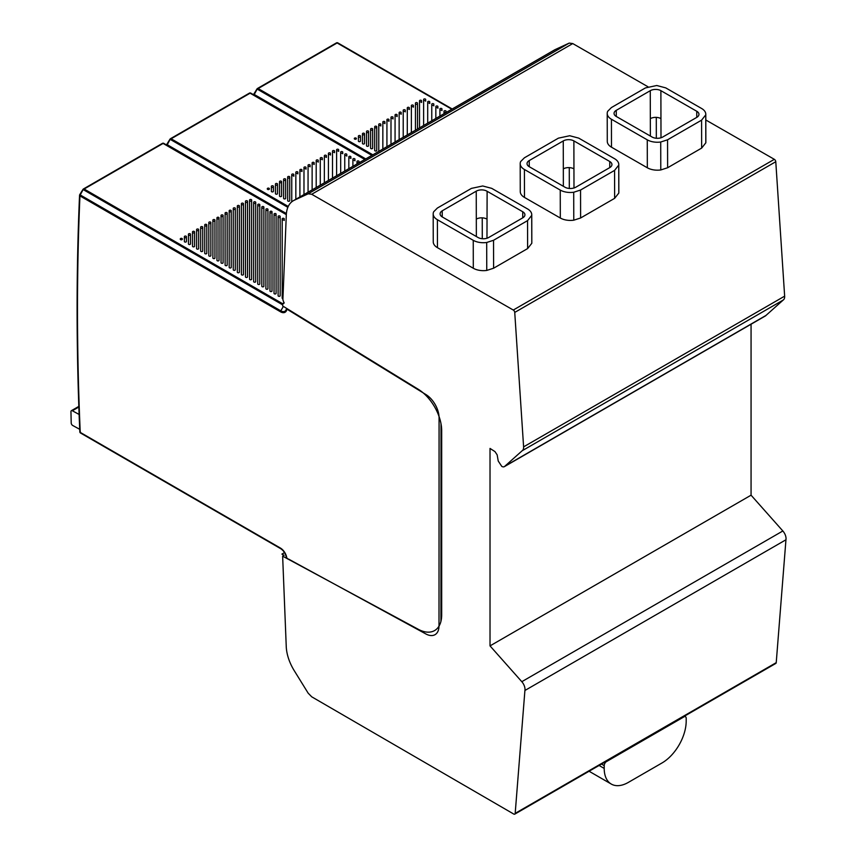 <?xml version="1.0" encoding="UTF-8"?>
<svg xmlns="http://www.w3.org/2000/svg" width="857" height="857" viewBox="0 0 857 857"><rect width="100%" height="100%" fill="white"/><g stroke="black" fill="none" stroke-linecap="round" stroke-linejoin="round"><path stroke-width="1.29" d="M683.961 716.463L684.314 716.656A3.417 1.971 -60 0 1 685.482 716.731A3.417 1.971 -60 0 1 686.189 718.295L686.189 721.091A34.184 19.732 -60 0 1 662.022 762.955L628.385 782.377A34.184 19.732 -60 0 1 611.287 784.069A34.184 19.732 -60 0 1 604.206 768.418L604.206 765.622A3.417 1.971 -60 0 1 606.092 761.819L605.749 761.616M684.314 716.656L606.092 761.819M751.064 495.185L490.022 645.889L521.806 681.69A7.927 4.574 60 0 1 525.009 689.382A7.927 4.574 60 0 1 524.913 690.485L515.186 813.357A2.046 1.189 60 0 1 514.757 814.15L775.799 663.436A2.046 1.189 -120 0 0 776.228 662.643L785.955 539.771A7.927 4.574 -120 0 0 786.051 538.667A7.927 4.574 -120 0 0 782.848 530.976L751.064 495.185L751.064 324.214M284.181 302.757L282.724 303.603A1.371 0.793 60 0 1 282.778 303.56A1.371 0.793 60 0 1 283.463 303.635L284.074 303.089L282.885 299.704L286.292 215.107A34.184 19.732 60 0 1 293.351 200.709A34.184 19.732 60 0 1 294.262 200.238L308.166 193.811L311.712 194.271L513.289 310.041A2.046 1.189 60 0 1 514.736 312.419L523.606 446.861A7.595 4.381 60 0 1 523.616 447.354A7.595 4.381 60 0 1 522.159 450.761L504.923 466.154A5.228 3.021 60 0 1 504.387 466.637L765.43 315.922A5.228 3.021 -120 0 0 765.965 315.44L783.202 300.046A7.595 4.381 -120 0 0 784.658 296.64A7.595 4.381 -120 0 0 784.648 296.147L775.778 161.716A2.046 1.189 -120 0 0 774.332 159.327L705.804 119.98M647.946 86.75L572.755 43.568L569.209 43.096L555.304 49.524A34.184 19.732 -120 0 0 554.393 49.995L293.351 200.709M514.757 814.15A2.046 1.189 60 0 1 513.729 814.043L311.712 696.805L308.166 693.174L294.219 670.624A34.184 19.732 60 0 1 286.249 646.596L282.639 556.172L418.312 629.317A34.184 19.732 -120 0 0 434.606 630.559A34.184 19.732 -120 0 0 441.687 614.908L441.687 430.707A34.184 19.732 -120 0 0 418.291 389.303L282.649 305.949L282.724 303.603M282.703 304.256L282.724 303.657M504.387 466.637A5.228 3.021 60 0 1 501.774 466.379L498.238 461.055L497.156 454.863L494.96 451.585L490.022 448.436L490.022 645.889M284.524 552.594L281.932 554.093L284.096 555.336L282.639 556.172M283.656 555.582L282.735 554.608M785.955 539.771L524.913 690.485M504.923 466.154L765.965 315.44M783.202 300.046L522.159 450.761M572.755 43.568L311.712 194.271M433.181 213.896L433.246 241.835A14.355 8.27 -0.1 0 0 437.456 247.673L473.3 268.252A14.344 8.259 -0.1 0 0 486.755 270.437L493.6 268.22L527.623 248.584L531.79 243.302A14.344 8.259 -0.1 0 0 531.822 242.713L531.758 214.775A14.344 8.259 179.9 0 1 531.726 215.364L527.558 220.635L493.536 240.281L486.69 242.488A14.344 8.259 179.9 0 1 473.246 240.314L437.391 219.724A14.355 8.27 179.9 0 1 433.181 213.896A14.355 8.27 179.9 0 1 433.663 211.775L437.391 208.037L471.414 188.39L482.716 185.98L491.693 188.347L527.569 208.947A14.344 8.259 179.9 0 1 531.758 214.775M520.199 163.655L520.263 191.604A14.355 8.27 -0.1 0 0 524.473 197.431L560.317 218.021A14.344 8.259 -0.1 0 0 573.772 220.195L580.607 217.989L614.63 198.342L618.808 193.071A14.344 8.259 -0.1 0 0 618.84 192.482L618.775 164.533A14.344 8.259 179.9 0 1 618.743 165.122L614.576 170.393L580.543 190.04L573.708 192.247A14.344 8.259 179.9 0 1 560.253 190.072L524.409 169.482A14.355 8.27 179.9 0 1 520.199 163.655A14.355 8.27 179.9 0 1 520.67 161.534L524.409 157.795L558.421 138.148L569.734 135.738L578.711 138.116L614.576 158.716A14.344 8.259 179.9 0 1 618.775 164.533M607.217 113.413L607.281 141.362A14.355 8.27 -0.1 0 0 611.48 147.19L647.335 167.779A14.344 8.259 -0.1 0 0 660.779 169.954L667.624 167.747L701.647 148.1L705.814 142.83A14.344 8.259 -0.1 0 0 705.857 142.241L705.793 114.292A14.344 8.259 179.9 0 1 705.75 114.881L701.583 120.162L667.56 139.798L660.715 142.016A14.344 8.259 179.9 0 1 647.271 139.841L611.427 119.252A14.355 8.27 179.9 0 1 607.217 113.413A14.355 8.27 179.9 0 1 607.688 111.303L611.416 107.554L645.439 87.917L656.751 85.507L665.718 87.875L701.594 108.475A14.344 8.259 179.9 0 1 705.793 114.292M569.209 43.096L308.166 193.811M442.223 210.811A7.702 4.435 -0.1 0 0 440.102 213.875A7.702 4.435 -0.1 0 0 442.223 216.928L442.223 210.811L476.246 191.165L476.31 219.113A7.52 4.328 179.9 0 1 482.234 217.849L482.277 238.728M486.969 238.246L487.119 191.282L522.727 211.743A7.509 4.328 -0.1 0 1 524.923 214.786A7.509 4.328 -0.1 0 1 522.727 217.86L488.694 237.496A7.509 4.328 -0.1 0 1 478.077 237.518L442.223 216.928M487.119 191.282A7.52 4.328 -0.1 0 0 486.883 191.154A7.52 4.328 -0.1 0 0 476.246 191.165M529.24 160.57A7.52 4.328 -0.1 0 0 527.034 163.644A7.52 4.328 -0.1 0 0 529.24 166.697L529.24 160.57L563.263 140.934L563.328 168.872A7.52 4.328 179.9 0 1 569.273 167.618L569.305 188.454M609.734 167.618A7.509 4.328 -0.1 0 0 611.941 164.555A7.509 4.328 -0.1 0 0 609.745 161.502L609.756 167.608L575.711 187.265A7.702 4.435 -0.1 0 1 565.084 187.287L529.24 166.697M573.986 187.983L573.879 140.902L609.745 161.502M573.879 140.902A7.52 4.328 -0.1 0 0 563.263 140.934M616.269 116.466L616.258 110.339A7.52 4.328 -0.1 0 0 614.051 113.403A7.52 4.328 -0.1 0 0 616.258 116.456L652.102 137.045A7.509 4.328 -0.1 0 0 662.729 137.024L696.752 117.388A7.499 4.317 -0.1 0 0 698.958 114.313A7.499 4.317 -0.1 0 0 696.762 111.271L696.773 117.366M660.993 137.773L660.886 90.671L696.762 111.271M660.886 90.671A7.52 4.328 -0.1 0 0 650.27 90.692L650.334 118.641A7.52 4.328 179.9 0 1 656.291 117.377L656.323 138.256M616.258 110.339L650.27 90.692M354.327 138.748A1.028 0.589 0 0 0 356.373 138.748L356.373 138.448A1.028 0.589 0 0 0 354.327 138.448L354.327 138.748M446.047 111.26L446.047 112.556L446.047 111.26A1.028 0.589 0 0 0 443.99 111.26L443.99 113.735M439.92 110.564A1.028 0.589 180 0 1 441.966 110.585L441.966 108.914A1.028 0.589 0 0 0 439.92 108.903L439.92 116.091M435.838 108.207A1.028 0.589 180 0 1 437.895 108.228L437.895 106.557A1.028 0.589 0 0 0 435.838 106.557L435.838 118.437M431.767 105.85A1.028 0.589 180 0 1 433.813 105.872L433.824 104.2A1.028 0.589 0 0 0 431.767 104.2L431.767 120.794M427.697 103.504A1.028 0.589 180 0 1 429.743 103.515L429.743 101.844A1.028 0.589 0 0 0 427.697 101.844L427.697 123.151M423.615 101.147A1.028 0.589 180 0 1 425.672 101.169L425.672 99.487A1.028 0.589 0 0 0 423.615 99.487L423.615 125.497M419.512 102.465A1.028 0.589 180 0 1 421.569 102.486L421.569 100.805A1.028 0.589 0 0 0 419.512 100.805L419.512 127.864M417.498 129.032L417.498 103.161A1.028 0.589 0 0 0 415.441 103.161L415.441 130.221M411.371 107.168A1.028 0.589 180 0 1 413.417 107.189L413.417 105.518A1.028 0.589 0 0 0 411.371 105.518L411.371 132.567M407.289 109.525A1.028 0.589 180 0 1 409.346 109.546L409.346 107.864A1.028 0.589 0 0 0 407.289 107.864L407.289 134.924M403.219 111.871A1.028 0.589 180 0 1 405.265 111.892L405.265 110.221A1.028 0.589 0 0 0 403.219 110.221L403.219 137.281M399.148 114.227A1.028 0.589 180 0 1 401.194 114.249L401.194 112.567A1.028 0.589 0 0 0 399.148 112.567L399.148 139.627M395.066 116.573A1.028 0.589 180 0 1 397.123 116.595L397.123 114.924A1.028 0.589 0 0 0 395.066 114.924L395.066 141.983M390.996 118.93A1.028 0.589 180 0 1 393.042 118.952L393.042 117.28A1.028 0.589 0 0 0 390.996 117.28L390.996 144.33M386.925 121.287A1.028 0.589 180 0 1 388.971 121.308L388.971 119.626A1.028 0.589 0 0 0 386.925 119.626L386.925 146.686M382.843 123.633A1.028 0.589 180 0 1 384.9 123.654L384.9 121.983A1.028 0.589 0 0 0 382.843 121.983L382.843 149.043M378.773 125.99A1.028 0.589 180 0 1 380.819 126.011L380.819 124.329A1.028 0.589 0 0 0 378.773 124.329L378.773 151.389M374.702 150.521A1.028 0.589 0 0 0 376.748 150.521L376.748 126.686A1.028 0.589 0 0 0 374.702 126.686L374.702 150.521M370.62 148.165A1.028 0.589 0 0 0 372.677 148.165L372.677 129.043A1.028 0.589 0 0 0 370.62 129.043L370.62 148.165M366.55 145.808A1.028 0.589 0 0 0 368.596 145.808L368.596 131.389A1.028 0.589 0 0 0 366.55 131.389L366.55 145.808M362.468 143.451A1.028 0.589 0 0 0 364.525 143.451L364.525 133.746A1.028 0.589 0 0 0 362.468 133.746L362.468 143.451M358.397 141.105A1.028 0.589 0 0 0 360.454 141.105L360.454 136.092A1.028 0.589 0 0 0 358.397 136.092L358.397 141.105M451.8 109.225L337.122 42.957A1.371 0.793 -120 0 0 336.437 42.893L257.475 88.475A1.371 0.793 60 0 1 258.161 88.55L372.838 154.817M254.047 95.009A1.371 0.793 120 0 1 254.261 94.484L253.779 94.152A1.371 1.371 0 0 0 253.586 94.741A1.371 0.825 -177.5 0 1 253.951 94.281M365.757 158.909L254.261 94.484L257.196 89.053A1.371 0.793 60 0 1 257.475 88.475A1.371 1.371 0 0 0 256.993 88.946L253.779 94.152M443.99 112.92A1.028 0.589 180 0 1 445.897 112.631M415.441 104.811A1.028 0.589 180 0 1 417.488 104.833L417.488 129.032M374.702 128.336A1.028 0.589 180 0 1 376.748 128.357L376.748 150.543M370.62 130.692A1.028 0.589 180 0 1 372.677 130.714L372.677 148.186M366.55 133.049A1.028 0.589 180 0 1 368.596 133.071L368.596 145.829M362.468 135.395A1.028 0.589 180 0 1 364.525 135.417L364.525 143.473M358.397 137.752A1.028 0.589 180 0 1 360.454 137.773L360.454 141.126M267.309 188.979A1.028 0.589 0 0 0 269.366 188.99L269.366 188.69A1.028 0.589 0 0 0 267.309 188.69L267.309 188.979M359.029 161.502L359.029 162.787L359.029 161.502A1.028 0.589 0 0 0 356.973 161.502L356.973 163.976M352.902 160.795A1.028 0.589 180 0 1 354.948 160.816L354.959 159.145A1.028 0.589 0 0 0 352.902 159.145L352.902 166.322M348.831 158.449A1.028 0.589 180 0 1 350.877 158.47L350.877 156.788A1.028 0.589 0 0 0 348.831 156.788L348.831 168.679M344.75 156.092A1.028 0.589 180 0 1 346.806 156.113L346.806 154.442A1.028 0.589 0 0 0 344.75 154.442L344.75 171.036M340.679 153.735A1.028 0.589 180 0 1 342.725 153.757L342.725 152.085A1.028 0.589 0 0 0 340.679 152.085L340.679 173.382M336.608 151.378A1.028 0.589 180 0 1 338.654 151.4L338.654 149.729A1.028 0.589 0 0 0 336.608 149.729L336.608 175.739M332.505 152.696A1.028 0.589 180 0 1 334.551 152.717L334.551 151.046A1.028 0.589 0 0 0 332.505 151.046L332.505 178.106M328.424 155.053A1.028 0.589 180 0 1 330.481 155.074L330.481 153.403A1.028 0.589 0 0 0 328.424 153.403L328.424 180.452M324.353 157.409A1.028 0.589 180 0 1 326.399 157.431L326.41 155.749A1.028 0.589 0 0 0 324.353 155.749L324.353 182.809M320.282 159.756A1.028 0.589 180 0 1 322.328 159.777L322.328 158.106A1.028 0.589 0 0 0 320.282 158.106L320.282 185.166M316.201 162.112A1.028 0.589 180 0 1 318.258 162.134L318.258 160.452A1.028 0.589 0 0 0 316.201 160.452L316.201 187.512M312.13 164.458A1.028 0.589 180 0 1 314.176 164.48L314.176 162.809A1.028 0.589 0 0 0 312.13 162.809L312.13 189.868M308.059 166.815A1.028 0.589 180 0 1 310.105 166.836L310.105 165.165A1.028 0.589 0 0 0 308.059 165.165L308.059 192.214M303.978 169.172A1.028 0.589 180 0 1 306.035 169.193L306.035 167.511A1.028 0.589 0 0 0 303.978 167.511L303.978 194.571M299.907 171.518A1.028 0.589 180 0 1 301.953 171.539L301.953 169.868A1.028 0.589 0 0 0 299.907 169.868L299.907 196.928M295.836 173.875A1.028 0.589 180 0 1 297.882 173.896L297.882 172.214A1.028 0.589 0 0 0 295.836 172.214L295.836 199.274M291.755 176.221A1.028 0.589 180 0 1 293.812 176.242L293.812 174.571A1.028 0.589 0 0 0 291.755 174.571L291.755 201.813M287.684 200.752A1.028 0.589 0 0 0 289.73 200.752L289.73 176.928A1.028 0.589 0 0 0 287.684 176.928L287.684 200.752M283.613 198.406A1.028 0.589 0 0 0 285.66 198.406L285.66 179.274A1.028 0.589 0 0 0 283.613 179.274L283.613 198.406M279.532 196.049A1.028 0.589 0 0 0 281.589 196.049L281.589 181.63A1.028 0.589 0 0 0 279.532 181.63L279.532 196.049M275.461 193.693A1.028 0.589 0 0 0 277.507 193.693L277.507 183.976A1.028 0.589 0 0 0 275.461 183.976L275.461 193.693M271.38 191.336A1.028 0.589 0 0 0 273.437 191.336L273.437 186.333A1.028 0.589 0 0 0 271.38 186.333L271.38 191.336M364.793 159.466L250.105 93.199A1.371 0.793 -120 0 0 249.419 93.124L170.457 138.716A1.371 0.793 60 0 1 171.143 138.78L288.241 206.451M167.029 145.24A1.371 0.793 120 0 1 167.254 144.715L166.772 144.394A1.371 1.371 0 0 0 166.569 144.983A1.371 0.825 -177.5 0 1 166.933 144.512M286.399 213.564L167.254 144.715L170.179 139.284A1.371 0.793 60 0 1 170.457 138.716A1.371 1.371 0 0 0 169.986 139.188L166.772 144.394M356.973 163.151A1.028 0.589 180 0 1 358.879 162.873M287.684 178.577A1.028 0.589 180 0 1 289.73 178.599L289.73 200.752M283.613 180.934A1.028 0.589 180 0 1 285.66 180.956L285.66 198.428M279.532 183.28A1.028 0.589 180 0 1 281.589 183.302L281.589 196.071M275.461 185.637A1.028 0.589 180 0 1 277.507 185.658L277.507 193.714M271.38 187.983A1.028 0.589 180 0 1 273.437 188.004L273.437 191.357M79.722 429.314L72.695 425.468A2.046 1.189 60 0 1 71.206 422.983L70.949 411.671A2.046 1.189 60 0 1 71.377 410.685A2.046 1.189 60 0 1 72.363 410.771L79.123 414.467M180.291 239.221A1.028 0.589 0 0 0 182.348 239.221L182.348 238.921A1.028 0.589 0 0 0 180.291 238.921L180.291 239.221M282.189 220.453A1.028 0.589 180 0 1 284.235 220.474L284.235 218.803A1.028 0.589 0 0 0 282.189 218.803L282.189 298.097A1.028 0.589 0 0 0 282.928 298.665M278.107 295.74A1.028 0.589 0 0 0 280.164 295.74L280.164 216.446A1.028 0.589 0 0 0 278.107 216.446L278.107 295.74M274.036 293.383A1.028 0.589 0 0 0 276.093 293.394L276.093 214.089A1.028 0.589 0 0 0 274.036 214.089L274.036 293.383M269.966 291.037A1.028 0.589 0 0 0 272.012 291.037L272.012 211.743A1.028 0.589 0 0 0 269.966 211.733L269.966 291.037M265.884 288.68A1.028 0.589 0 0 0 267.941 288.68L267.941 209.387A1.028 0.589 0 0 0 265.884 209.387L265.884 288.68M261.814 286.324A1.028 0.589 0 0 0 263.86 286.324L263.86 207.03A1.028 0.589 0 0 0 261.814 207.03L261.814 286.324M257.743 283.967A1.028 0.589 0 0 0 259.789 283.967L259.789 204.673A1.028 0.589 0 0 0 257.743 204.673L257.743 283.967M253.661 281.621A1.028 0.589 0 0 0 255.718 281.621L255.718 202.316A1.028 0.589 0 0 0 253.661 202.316L253.661 281.621M249.591 279.264A1.028 0.589 0 0 0 251.637 279.264L251.637 199.97A1.028 0.589 0 0 0 249.591 199.97L249.591 279.264M245.488 276.897A1.028 0.589 0 0 0 247.544 276.897L247.544 201.288A1.028 0.589 0 0 0 245.488 201.288L245.488 276.897M241.417 274.54A1.028 0.589 0 0 0 243.463 274.54L243.463 203.634A1.028 0.589 0 0 0 241.417 203.634L241.417 274.54M237.335 272.183A1.028 0.589 0 0 0 239.392 272.183L239.392 205.991A1.028 0.589 0 0 0 237.335 205.991L237.335 272.183M233.265 269.826A1.028 0.589 0 0 0 235.311 269.826L235.311 208.337A1.028 0.589 0 0 0 233.265 208.337L233.265 269.826M229.194 267.47A1.028 0.589 0 0 0 231.24 267.47L231.24 210.693A1.028 0.589 0 0 0 229.194 210.693L229.194 267.47M225.112 265.124A1.028 0.589 0 0 0 227.169 265.124L227.169 213.05A1.028 0.589 0 0 0 225.112 213.05L225.112 265.124M221.042 262.767A1.028 0.589 0 0 0 223.088 262.767L223.088 215.396A1.028 0.589 0 0 0 221.042 215.396L221.042 262.767M216.971 260.41A1.028 0.589 0 0 0 219.017 260.41L219.017 217.753A1.028 0.589 0 0 0 216.971 217.753L216.971 260.41M212.89 258.053A1.028 0.589 0 0 0 214.946 258.053L214.946 220.099A1.028 0.589 0 0 0 212.89 220.099L212.89 258.053M208.819 255.707A1.028 0.589 0 0 0 210.865 255.707L210.865 222.456A1.028 0.589 0 0 0 208.819 222.456L208.819 255.707M204.748 253.351A1.028 0.589 0 0 0 206.794 253.351L206.794 224.813A1.028 0.589 0 0 0 204.748 224.813L204.748 253.351M200.667 250.994A1.028 0.589 0 0 0 202.723 250.994L202.723 227.159A1.028 0.589 0 0 0 200.667 227.159L200.667 250.994M196.596 248.637A1.028 0.589 0 0 0 198.642 248.637L198.642 229.515A1.028 0.589 0 0 0 196.596 229.515L196.596 248.637M192.514 246.28A1.028 0.589 0 0 0 194.571 246.28L194.571 231.861A1.028 0.589 0 0 0 192.514 231.861L192.514 246.28M188.444 243.934A1.028 0.589 0 0 0 190.5 243.934L190.5 234.218A1.028 0.589 0 0 0 188.444 234.218L188.444 243.934M184.373 241.578A1.028 0.589 0 0 0 186.419 241.578L186.419 236.575A1.028 0.589 0 0 0 184.373 236.575L184.373 241.578M286.313 214.636L163.098 143.43A1.371 0.793 -120 0 0 162.412 143.365L83.45 188.958A1.371 0.793 60 0 1 84.136 189.022L282.617 303.71M286.881 558.453A1.371 0.793 120 0 1 286.795 558.068A1.371 0.664 173.1 0 1 286.409 557.671A1.371 0.664 173.1 0 1 286.409 557.628A8.142 4.703 -120 0 0 280.71 548.684L80.515 433.01L80.237 431.317M287.845 309.152L286.891 309.163A9.116 5.26 -120 0 1 285.07 312.259A9.116 5.26 -120 0 1 280.518 311.798L79.947 195.91A2856.285 1649.082 60 0 0 80.237 432.378A1.371 0.75 177.5 0 1 79.83 431.885A1.371 1.371 0 0 0 80.515 433.01L280.71 548.684A1.371 0.793 -60 0 1 280.432 548.062L80.237 432.378A1.371 0.793 120 0 0 80.515 433.01M79.83 431.885C76.284 351.027 76.187 272.162 79.551 195.289A1.371 1.371 0 0 1 79.755 194.635L80.237 194.957A1.371 0.793 120 0 0 79.947 195.91A1.371 0.825 -177.5 0 1 79.551 195.289A1.371 0.825 -177.5 0 1 79.926 194.753M280.518 311.798A1.371 0.793 -60 0 1 280.796 310.845L80.237 194.957L83.161 189.526A1.371 0.793 60 0 1 83.45 188.958A1.371 1.371 0 0 0 82.968 189.418L79.755 194.635M288.648 559.128L425.833 633.934A19.143 11.055 60 0 0 438.998 625.91L439.073 417.777A19.143 11.055 60 0 0 425.972 394.584L287.759 309.656M278.107 218.096A1.028 0.589 180 0 1 280.164 218.117L280.164 295.761M274.036 215.75A1.028 0.589 180 0 1 276.093 215.771L276.093 293.394M269.966 213.393A1.028 0.589 180 0 1 272.012 213.414L272.012 291.037M265.884 211.036A1.028 0.589 180 0 1 267.941 211.058L267.941 288.68M261.814 208.68A1.028 0.589 180 0 1 263.86 208.701L263.86 286.324M257.743 206.333A1.028 0.589 180 0 1 259.789 206.344L259.789 283.967M253.661 203.977A1.028 0.589 180 0 1 255.718 203.998L255.718 281.621M249.591 201.62A1.028 0.589 180 0 1 251.637 201.641L251.637 279.264M245.488 202.938A1.028 0.589 180 0 1 247.534 202.959L247.534 276.907M241.417 205.294A1.028 0.589 180 0 1 243.463 205.316L243.463 274.54M237.335 207.64A1.028 0.589 180 0 1 239.392 207.662L239.392 272.183M233.265 209.997A1.028 0.589 180 0 1 235.311 210.019L235.311 269.826M229.194 212.343A1.028 0.589 180 0 1 231.24 212.365L231.24 267.47M225.112 214.7A1.028 0.589 180 0 1 227.169 214.721L227.169 265.124M221.042 217.057A1.028 0.589 180 0 1 223.088 217.078L223.088 262.767M216.971 219.403A1.028 0.589 180 0 1 219.017 219.424L219.017 260.41M212.89 221.759A1.028 0.589 180 0 1 214.946 221.781L214.946 258.053M208.819 224.106A1.028 0.589 180 0 1 210.865 224.127L210.865 255.707M204.748 226.462A1.028 0.589 180 0 1 206.794 226.484L206.794 253.351M200.667 228.819A1.028 0.589 180 0 1 202.723 228.84L202.723 250.994M196.596 231.165A1.028 0.589 180 0 1 198.642 231.186L198.642 248.637M192.514 233.522A1.028 0.589 180 0 1 194.571 233.543L194.571 246.28M188.444 235.868A1.028 0.589 180 0 1 190.5 235.889L190.5 243.956M184.373 238.225A1.028 0.589 180 0 1 186.419 238.246L186.419 241.599M604.206 765.622L601.507 764.069M599.086 765.462L604.206 768.418M515.186 813.357L776.228 662.643M521.806 681.69L782.848 530.976M523.606 446.861L784.648 296.147M775.778 161.716L514.736 312.419M513.289 310.041L774.332 159.327M555.304 49.524L294.262 200.238M531.726 215.364L531.79 243.302M527.623 248.584L527.558 220.635M493.536 240.281L493.6 268.22M486.755 270.437L486.69 242.488M473.3 268.252L473.246 240.314M437.391 219.724L437.456 247.673M476.353 236.532L476.31 219.113M486.937 219.092A7.52 4.328 -0.1 0 0 482.234 217.849M522.727 211.743L522.749 217.839M618.743 165.122L618.808 193.071M614.63 198.342L614.576 170.393M580.543 190.04L580.607 217.989M573.772 220.195L573.708 192.247M560.317 218.021L560.253 190.072M524.409 169.482L524.473 197.431M563.36 186.29L563.328 168.872M573.944 168.85A7.52 4.328 -0.1 0 0 569.273 167.618M705.75 114.881L705.814 142.83M701.647 148.1L701.583 120.162M667.56 139.798L667.624 167.747M660.779 169.954L660.715 142.016M647.335 167.779L647.271 139.841M611.427 119.252L611.48 147.19M650.377 136.049L650.334 118.641M660.951 118.609A7.52 4.328 -0.1 0 0 656.291 117.377M452.207 108.989L337.808 42.893A1.371 0.793 120 0 0 337.122 42.957L258.161 88.55A1.371 0.793 120 0 0 257.475 89.267L371.874 155.374M340.711 44.564L337.808 42.893A1.371 1.146 -60 0 0 336.865 42.85M441.966 108.914L441.966 110.585M437.895 106.557L437.895 108.228M433.824 104.2L433.813 105.872M429.743 101.844L429.743 103.515M425.672 99.487L425.672 101.169M421.569 100.805L421.569 102.486M417.498 103.161L417.488 104.833M413.417 105.518L413.417 107.189M409.346 107.864L409.346 109.546M405.265 110.221L405.265 111.892M401.194 112.567L401.194 114.249M397.123 114.924L397.123 116.595M393.042 117.28L393.042 118.952M388.971 119.626L388.971 121.308M384.9 121.983L384.9 123.654M380.819 124.329L380.819 126.011M376.748 126.686L376.748 128.357M372.677 129.043L372.677 130.714M368.596 131.389L368.596 133.071M364.525 133.746L364.525 135.417M360.454 136.092L360.454 137.773M365.189 159.231L250.79 93.124A1.371 0.793 120 0 0 250.105 93.199L171.143 138.78A1.371 0.793 120 0 0 170.457 139.509L287.856 207.34M253.693 94.806L250.79 93.124A1.371 1.146 -60 0 0 249.848 93.092M354.959 159.145L354.948 160.816M350.877 156.788L350.877 158.47M346.806 154.442L346.806 156.113M342.725 152.085L342.725 153.757M338.654 149.729L338.654 151.4M334.551 151.046L334.551 152.717M330.481 153.403L330.481 155.074M326.41 155.749L326.399 157.431M322.328 158.106L322.328 159.777M318.258 160.452L318.258 162.134M314.176 162.809L314.176 164.48M310.105 165.165L310.105 166.836M306.035 167.511L306.035 169.193M301.953 169.868L301.953 171.539M297.882 172.214L297.882 173.896M293.812 174.571L293.812 176.242M289.73 176.928L289.73 178.599M285.66 179.274L285.66 180.956M281.589 181.63L281.589 183.302M277.507 183.976L277.507 185.658M273.437 186.333L273.437 188.004M78.844 407.021L72.363 410.771M286.345 214.186L163.773 143.365A1.371 0.793 120 0 0 163.098 143.43L84.136 189.022A1.371 0.793 120 0 0 83.45 189.74L282.681 304.867M280.432 548.062A9.116 5.26 -120 0 1 286.795 558.068L287.663 558.56M286.988 308.616A1.371 0.793 120 0 0 286.891 309.163A1.371 0.9 8.1 0 1 286.495 308.488A8.142 4.703 -120 0 1 284.867 311.252A8.142 4.703 -120 0 1 280.796 310.845L283.367 306.399M441.001 423.733L440.927 621.389M166.686 145.047L163.773 143.365A1.371 1.146 -60 0 0 162.83 143.323M284.235 218.803L284.235 220.474M280.164 216.446L280.164 218.117M276.093 214.089L276.093 215.771M272.012 211.743L272.012 213.414M267.941 209.387L267.941 211.058M263.86 207.03L263.86 208.701M259.789 204.673L259.789 206.344M255.718 202.316L255.718 203.998M251.637 199.97L251.637 201.641M247.544 201.288L247.534 202.959M243.463 203.634L243.463 205.316M239.392 205.991L239.392 207.662M235.311 208.337L235.311 210.019M231.24 210.693L231.24 212.365M227.169 213.05L227.169 214.721M223.088 215.396L223.088 217.078M219.017 217.753L219.017 219.424M214.946 220.099L214.946 221.781M210.865 222.456L210.865 224.127M206.794 224.813L206.794 226.484M202.723 227.159L202.723 228.84M198.642 229.515L198.642 231.186M194.571 231.861L194.571 233.543M190.5 234.218L190.5 235.889M186.419 236.575L186.419 238.246M684.497 716.152L685.482 716.731M589.08 771.246L611.287 784.069M283.988 302.864L282.778 303.56M337.808 42.893A1.371 1.371 0 0 0 336.437 42.893M250.79 93.124A1.371 1.371 0 0 0 249.419 93.124M71.377 410.685L78.823 406.389M280.71 548.684C283.763 550.719 285.66 553.708 286.409 557.671A1.371 1.371 0 0 0 286.699 558.368M163.773 143.365A1.371 1.371 0 0 0 162.412 143.365"/></g></svg>
